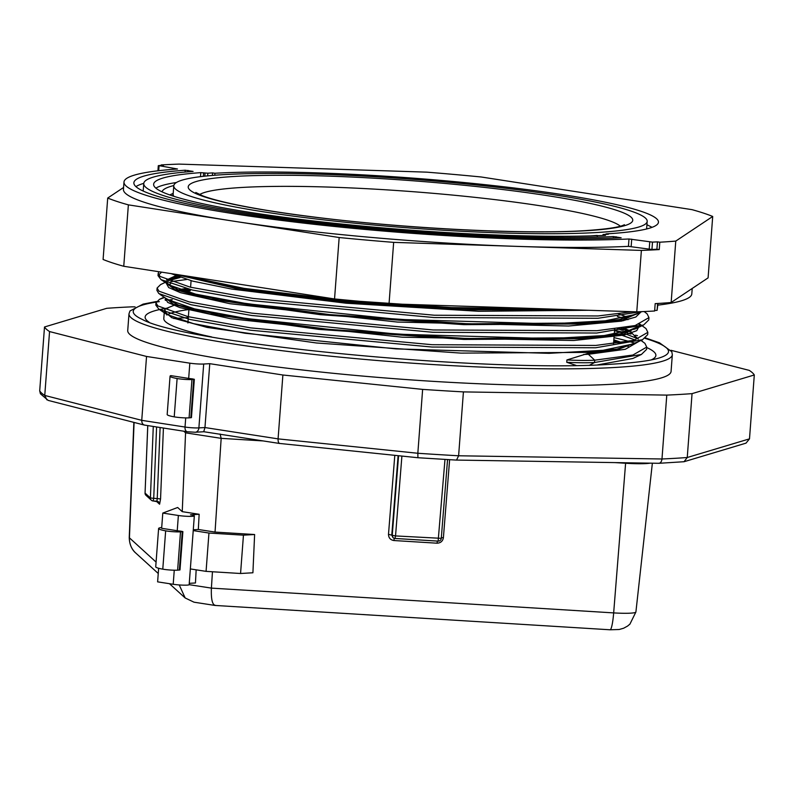 <?xml version="1.0" encoding="UTF-8"?>
<svg xmlns="http://www.w3.org/2000/svg" width="794" height="794" viewBox="0 0 794 794"><rect width="100%" height="100%" fill="white"/><g stroke="black" fill="none" stroke-linecap="round" stroke-linejoin="round"><path stroke-width="1.19" d="M614.01 337.629A256.095 26.321 -175.7 0 1 635.508 343.385M646.703 347.534A256.095 26.321 -175.7 0 1 651.199 359.92M188.307 317.59A272.441 28.008 4.3 0 0 185.141 317.769A272.441 28.008 4.3 0 0 173.807 318.543M127.725 330.552A272.441 28.008 4.3 0 0 310.087 370.858A272.441 28.008 4.3 0 0 613.653 384.187A272.441 28.008 4.3 0 0 671.079 371.403L672.329 354.7A272.441 28.008 -175.7 0 1 614.913 367.473A272.441 28.008 -175.7 0 1 311.337 354.144A272.441 28.008 -175.7 0 1 128.985 313.838L127.725 330.552M437.365 541.071L437.047 543.195L393.913 540.535C390.39 539.94 388.584 537.866 388.494 534.302L392.226 535.315A2.968 2.928 132.3 0 0 394.946 538.441L395.531 535.93L441.256 538.332M187.692 431.777A4.953 2.997 -81.2 0 1 187.305 431.757L145.183 425.187C142.91 424.909 141.759 423.291 141.739 420.334L146.543 356.456L189.826 363.166A9.905 1.022 4.3 0 0 203.691 364.019L209.765 363.672L204.961 427.549L278.079 438.874C277.999 441.821 278.634 443.36 279.974 443.489L417.922 457.721L417.833 453.265A356.655 36.663 4.3 0 0 458.614 455.776L661.978 458.982A356.655 36.663 4.3 0 0 675.079 458.317A356.655 36.663 4.3 0 0 687.247 457.513L684.041 461.721L658.941 463.299L456.54 460.073L458.614 455.776L463.418 391.899A356.655 36.663 -175.7 0 1 422.636 389.388L282.882 375.006L278.079 438.874L417.833 453.265L422.636 389.388M144.697 425.157L48.146 400.394L40.405 393.774L39.7 390.847L44.504 326.979L106.753 308.31A356.655 36.663 -175.7 0 1 118.921 307.506A356.655 36.663 -175.7 0 1 132.022 306.841L135.109 306.891M636.748 342.432L617.156 349.042L588.146 352.387L460.927 353.112L316.399 342.978L207.224 327.446L171.782 317.709L164.328 311.486L165.142 309.858M211.631 336.934A237.376 24.396 -175.7 0 1 163.802 318.434L164.328 311.486L166.79 314.434L193.438 323.624L245.118 333.262L395.938 348.894L549.091 353.33L603.122 350.283L633.83 343.802M166.76 314.99A237.376 24.396 -175.7 0 1 188.912 309.521M638.644 341.549L625.335 349.281L588.394 354.283L588.066 353.38L566.916 359.95L566.747 362.282L576.027 365.389M597.157 232.503A237.376 24.396 -175.7 0 1 332.666 220.891A237.376 24.396 -175.7 0 1 173.777 185.776A237.376 24.396 -175.7 0 1 223.809 174.64A237.376 24.396 -175.7 0 1 488.3 186.253A237.376 24.396 -175.7 0 1 647.189 221.367A237.376 24.396 -175.7 0 1 597.157 232.503M173.777 185.776L173.122 194.56L173.648 196.237M590.081 235.917L596.939 235.451L597.267 236.364M565.566 309.521L453.404 308.459L343.941 301.115L246.021 289.463L178.104 274.704M174.154 274.089L241.416 289.75L346.521 302.345L462.058 309.799L578.687 309.948M638.962 312.955L619.459 319.545L590.359 322.91L468.351 323.813L329.699 314.613L219.204 299.864L178.958 290.157L167.028 283.627M167.365 280.381L177.201 276.411M178.888 277.037L168.11 280.679M166.472 283.25L174.779 289.582L211.214 299.328L320.419 314.692L463.934 324.657L590.289 323.902L622.714 319.903L640.093 312.429M639.011 326.265L621.047 333.778L589.257 337.649L466.544 338.532L328.607 329.361L218.678 314.712L178.64 305.164L165.926 298.375M179.742 290.425L188.555 289.135M190.391 289.909L181.697 291.07M165.36 297.988L173.31 304.171L209.547 313.958L318.9 329.391L464.053 339.435L589.178 338.641L623.558 334.224L639.319 325.967M598.13 235.669L596.939 235.451M621.176 328.18L629.642 331.664M630.823 332.249L638.277 339.078M588.066 353.38L615.916 350.233L637.88 341.906M623.637 330.115L619.092 328.478M613.762 340.825L620.064 342.929M613.722 341.47A237.376 24.396 -175.7 0 1 619.002 343.077M627.329 346.115A237.376 24.396 -175.7 0 1 628.223 346.492M597.763 364.843L632.788 358.511L641.403 354.461L594.527 362.511L589.098 365.468M622.049 342.631L613.841 339.852M175.067 304.886L164.547 309.164L166.76 314.404M630.982 331.227L623.161 327.882M185.985 288.51L179.275 289.532M167.772 299.606L194.55 308.876L246.229 318.523L397.04 334.145L550.202 338.591L604.234 335.544L634.942 329.063L643.626 324.984L596.741 333.033L433.048 332.299L251.678 315.486L191.076 304.737L158.79 293.522L156.914 290.366L157.093 288.033L160.626 284.56L165.807 282.128M175.623 275.786L166.512 280.024M166.542 281.999L169.003 284.947L195.652 294.137L247.331 303.784L398.151 319.406L551.304 323.843L605.336 320.806L636.054 314.325L641.76 311.645M181.846 275.28L244.036 288.361L340.695 300.013L451.29 307.566L552.594 309.104M641.135 311.665L597.852 318.295L434.159 317.56L252.79 300.737L192.188 289.999L161.033 279.617L158.026 275.627L161.589 272.144M644.133 311.536L647.12 313.848L648.956 317.6L648.777 319.932L643.626 324.984M168.318 284.46L170.571 283.994M621.781 320.091L623.707 320.677M636.292 325.252L638.783 326.394M639.21 326.602L639.746 326.87M639.895 324.18L646.018 328.587L647.844 332.339L647.666 334.671L642.515 339.723L595.639 347.772L431.946 347.038L250.576 330.225L189.974 319.476L158.82 309.104L155.813 305.104L156.21 303.963M165.043 299.715L165.936 299.487M614.358 333.004L617.146 333.788M620.68 334.83L635.18 339.991M640.966 340.447L644.907 343.326L646.733 347.087L646.564 349.41L641.403 354.461M566.747 362.282A49.536 5.092 4.3 0 0 594.527 362.511L594.706 360.178L632.887 355.037L646.733 347.087M185.439 431.47L185.568 432.829L183.791 431.221M189.26 583.342L195.453 582.975L196.158 569.834M212.455 571.759L211.393 588.116L613.663 612.899A25.438 2.61 4.3 0 0 630.545 613.157A25.438 2.61 4.3 0 0 635.905 611.976L629.91 624.144L627.508 626.109L623.647 628.223L619.171 629.503L610.07 629.781A19.81 2.571 -86.5 0 0 613.663 612.899L625.603 463.259L615.042 462.604M263.231 440.938L221.169 438.348L215.045 532.079L198.321 529.489L199.145 514.274L182.243 511.654L185.568 432.829L221.169 438.348L220.097 434.03M240.562 573.496L243.45 535.166L254.616 534.521L252.909 572.772L240.562 573.496L206.073 571.362L190.342 568.931M193.279 529.787L198.321 529.489M243.45 535.166L208.951 533.042L193.22 530.6M254.616 534.521L215.045 532.079M170.829 375.631L188.684 378.401A9.905 1.022 4.3 0 0 192.148 378.837L194.332 379.294L191.959 379.542A9.905 1.022 -175.7 0 1 177.112 378.52A24.763 2.551 -175.7 0 1 170.055 376.187A24.763 2.551 -175.7 0 1 170.829 375.631M670.97 350.293L749.248 370.381A356.655 36.663 -175.7 0 1 754.3 374.976L692.05 393.635A356.655 36.663 -175.7 0 1 666.781 395.104L463.418 391.899M692.05 393.635L687.247 457.513L749.496 438.854L754.3 374.976M658.444 463.259C660.38 463.368 661.551 461.939 661.978 458.982L666.781 395.104M46.856 399.829L44.752 395.442L49.556 331.564A356.655 36.663 -175.7 0 1 44.504 326.979M146.543 356.456L49.556 331.564M209.765 363.672L282.882 375.006M182.243 511.654L177.657 507.485L162.79 513.073L161.648 528.298L177.231 530.72A9.905 1.022 4.3 0 0 180.695 531.156L182.878 531.613L180.506 531.851A9.905 1.022 -175.7 0 1 165.658 530.839A24.763 2.551 -175.7 0 1 158.611 528.506A24.763 2.551 -175.7 0 1 161.708 527.514M610.07 629.781L214.936 605.435L194.014 602.189L185.171 597.971L179.236 584.94M215.65 605.375C212.395 605.236 210.976 599.48 211.393 588.116L189.161 584.672A9.905 1.022 -175.7 0 1 183.583 585.158A9.905 1.022 -175.7 0 1 173.201 584.275L157.619 581.853L158.641 568.266M632.352 311.695L598.031 315.962L434.338 315.228L252.968 298.405L190.252 287.17L160.08 276.451L158.205 273.295L158.929 271.727M648.956 317.6L635.101 325.56L596.919 330.701L433.226 329.967L251.857 313.154L189.141 301.909L158.969 291.19L157.093 288.033M170.75 281.662L186.659 279.498M617.375 316.419L623.201 318.136M626.268 319.119L627.985 319.684M647.844 332.339L633.999 340.298L595.808 345.44L432.115 344.705L250.745 327.892L188.039 316.647L157.857 305.928L155.981 302.772L159.515 299.308L164.666 297.522M614.526 330.671L622.089 332.875M626.873 334.423L637.403 338.581M172.596 195.89L173.161 193.984M588.751 310.275L478.663 311.278L346.124 303.219L231.709 289.085L192.704 281.136L171.057 273.612M640.857 312.062L635.815 317.024L621.424 321.133L568.633 326.016L397.476 322.066L229.863 303.695L180.347 292.649L168.685 287.557L166.135 283.021M169.301 280.49L180.178 277.483M618.625 313.948L628.451 317.59M639.547 325.48L636.728 330.681L624.183 335.078L573.655 340.497L402.181 337.192L230.746 318.771L179.752 307.556L167.683 302.375L165.023 297.77M183.235 291.547L190.332 290.664M617.524 328.686L622.278 330.324M634.575 336.11L635.269 336.596M566.916 359.95A49.536 5.092 4.3 0 0 594.706 360.178L588.394 354.283A41.05 4.218 4.3 0 1 583.65 354.461M194.332 379.294L191.443 417.624L189.081 417.862A9.905 1.022 -175.7 0 1 174.223 416.85A24.763 2.551 -175.7 0 1 167.177 414.518L170.055 376.187M206.073 571.362L208.951 533.042M199.145 514.274L190.52 514.78A9.905 1.022 -175.7 0 1 194.332 515.872A9.905 1.022 -175.7 0 1 188.754 516.368A9.905 1.022 -175.7 0 1 178.372 515.485L162.79 513.073M182.878 531.613L179.99 569.933L177.628 570.181A9.905 1.022 -175.7 0 1 162.78 569.159A24.763 2.551 -175.7 0 1 155.723 566.827L158.611 528.506M279.736 443.499L203.889 431.738L195.284 432.244A4.953 3.91 -93.3 0 0 198.887 427.897L204.961 427.549L203.74 431.678M749.496 438.854L746.013 443.141L684.051 461.721M398.112 455.687L391.789 534.918L393.169 537.697A2.968 2.968 0 0 0 394.985 538.461L438.129 541.121L395.025 538.441M441.325 537.687L443.399 537.677L449.622 459.706M444.987 459.438L438.129 541.121A2.968 2.968 0 0 0 441.275 538.392L447.558 459.587M398.578 455.726L392.226 535.315L395.531 535.93L401.903 456.074M145.064 492.995L145.044 493.034A2.968 2.968 0 0 0 146.017 495.357A2.968 2.928 -47.7 0 1 145.064 493.084L150.403 497.937A2.968 2.928 132.3 0 0 153.133 500.964L153.718 498.344L157.242 498.563L156.904 501.213A2.968 2.928 -47.7 0 1 158.641 501.937A2.968 2.928 -47.7 0 1 158.641 501.947A2.968 2.928 -47.7 0 1 159.594 504.22L160.557 498.969L157.242 498.563L160.1 427.549M147.753 425.634L145.064 493.084L147.783 425.634M153.282 426.487L150.403 497.937L153.718 498.344L156.587 427.003M149.103 322.175A256.095 26.321 -175.7 0 1 168.06 308.012M214.777 175.256L214.926 173.261A248.661 25.557 -175.7 0 1 562.956 194.699A248.661 25.557 -175.7 0 1 658.454 222.221A248.661 25.557 -175.7 0 1 606.04 233.883L606.001 234.379M162.045 191.83A248.661 25.557 -175.7 0 1 173.807 185.548M621.146 237.773L621.087 237.783A277.394 28.515 -175.7 0 1 313.928 223.183A277.394 28.515 -175.7 0 1 133.868 182.779A277.394 28.515 -175.7 0 1 185.191 170.224L193.091 171.425A267.489 27.492 4.3 0 0 143.754 183.513A267.489 27.492 4.3 0 0 317.253 222.469A267.489 27.492 4.3 0 0 613.405 236.562L621.146 237.773M606.04 233.883L608.383 234.24A251.638 25.865 -175.7 0 1 603.46 234.508L605.485 235.361A257.584 26.48 -175.7 0 1 320.419 221.744A257.584 26.48 -175.7 0 1 153.629 184.258A257.584 26.48 -175.7 0 1 200.793 172.635L207.869 173.201A251.638 25.865 -175.7 0 1 212.594 172.903L214.926 173.261M692.219 288.46L691.802 293.899A287.299 29.537 -175.7 0 1 657.879 305.134M657.998 303.467L657.104 310.345A314.047 32.286 -175.7 0 1 654.663 310.494M671.148 302.504L675.773 241.088L712.704 216.464L708.089 277.88L671.148 302.504A317.024 32.584 4.3 0 1 655.179 303.636L654.633 311A317.024 32.584 -175.7 0 1 636.768 311.844L389.04 303.784A317.024 32.584 -175.7 0 1 334.542 298.951L123.755 266.278A317.024 32.584 -175.7 0 1 103.091 259.469L107.706 198.053L123.586 187.473M161.132 165.44L161.172 164.934A317.024 32.584 -175.7 0 1 179.027 164.1L426.755 172.149A317.024 32.584 4.3 0 1 481.253 176.993L692.04 209.656A317.024 32.584 4.3 0 1 712.704 216.464M123.755 266.278L128.37 204.862A317.024 32.584 -175.7 0 1 107.706 198.053M128.37 204.862L339.167 237.525L334.542 298.951M389.04 303.784L393.655 242.369A317.024 32.584 -175.7 0 1 339.167 237.525M393.655 242.369L641.383 250.418L636.768 311.844M675.773 241.088A317.024 32.584 -175.7 0 1 659.804 242.21L659.248 249.584A317.024 32.584 -175.7 0 1 641.383 250.418M652.043 227.332L646.931 224.722M161.172 164.934L163.504 165.301A314.047 32.286 4.3 0 0 158.691 165.589L177.489 169.003A287.299 29.537 4.3 0 0 123.993 182.034L123.437 189.399A287.299 29.537 4.3 0 0 233.764 221.198A287.299 29.537 4.3 0 0 517.519 246.398A287.299 29.537 4.3 0 0 628.441 246.358L651.943 249.495A314.047 32.286 4.3 0 0 656.906 249.227L659.248 249.584M659.804 242.21L657.462 241.852L656.906 249.227M123.993 182.034A287.299 29.537 4.3 0 0 310.752 223.918A287.299 29.537 4.3 0 0 628.997 238.984L652.489 242.12A314.047 32.286 4.3 0 0 657.462 241.852M155.862 188.138A257.584 26.48 -175.7 0 1 176.427 182.511M143.754 183.513L143.198 190.888A267.489 27.492 4.3 0 0 143.188 191.046M143.764 183.354A277.394 28.515 4.3 0 0 135.923 186.64M212.395 175.444L212.594 172.903M644.986 338.343A268.402 27.592 -175.7 0 1 658.206 358.273C648.946 360.923 633.681 362.888 612.402 364.148C490.543 373.14 186.193 343.951 142.414 319.486A268.402 27.592 -175.7 0 1 159.356 301.631M625.652 462.773A4.953 0.645 -86.5 0 0 625.603 463.259A30.728 3.156 -175.7 0 0 646.008 463.577A30.728 3.156 -175.7 0 0 650.107 463.16M620.342 226.201A213 21.895 4.3 0 0 465.532 196.366A213 21.895 4.3 0 0 242.239 187.444A213 21.895 4.3 0 0 199.602 194.57M585.783 230.746A222.906 22.917 -175.7 0 1 273.811 211.532A222.906 22.917 -175.7 0 1 235.183 176.407A222.906 22.917 -175.7 0 1 547.165 195.622A222.906 22.917 -175.7 0 1 585.783 230.746M129.243 537.498A25.438 2.61 4.3 0 0 129.432 537.846A19.81 19.542 132.3 0 0 135.754 553.031C134.583 552.098 129.462 547.523 129.243 537.498L133.849 422.388M39.7 390.847A356.655 36.663 4.3 0 0 44.752 395.442L141.739 420.334L185.022 427.043A9.905 1.022 4.3 0 0 198.887 427.897L203.691 364.019M185.717 417.902L185.022 427.043A4.953 2.997 -81.2 0 0 187.305 431.757L195.284 432.244M189.826 363.166L188.684 378.401M437.047 543.195C440.63 543.036 442.744 541.2 443.399 537.677M388.494 534.302L394.797 455.339M163.415 428.055L160.557 498.969M159.594 504.22L156.239 501.173M134.087 422.448L129.432 537.846L156.081 562.083M174.223 416.85L177.112 378.52M190.818 417.763L193.696 379.443M189.081 417.862L191.959 379.542M173.201 584.275L174.263 570.211M177.231 530.72L178.372 515.485M162.78 569.159L165.658 530.839M177.628 570.181L180.506 531.851M179.365 570.082L182.253 531.752M393.913 540.535L394.251 538.322M156.865 501.193L153.212 500.964L158.641 501.937M207.661 175.871L207.869 173.201M657.104 310.345L657.621 303.487M158.711 170.71L159.068 165.906M628.441 246.358L628.997 238.984M652.489 242.12L651.943 249.495M649.75 241.952L649.194 249.326M631.161 246.527L631.716 239.153M616.025 238.002L616.124 236.741M613.286 238.111L613.405 236.562M188.019 170.392L187.91 171.822M185.052 172.06L185.191 170.224M205.05 173.032L204.822 176.159M203.611 172.804L203.353 176.318M200.485 176.665L200.793 172.635M603.718 235.441L603.768 234.826M172.209 299.666L168.427 300.033M166.571 300.221L165.42 300.35M156.478 301.502L143.109 304.112L129.948 310.99L128.985 313.838M195.81 192.485L202.51 195.761C209.556 198.48 220.385 201.388 234.984 204.485C254.805 208.633 279.289 212.584 308.439 216.325C399.303 228.225 522.928 234.607 584.473 230.677C605.713 229.258 618.774 227.392 623.637 225.089L624.402 224.712M614.655 329.044L614.209 334.969M614.129 335.961L613.544 343.782M613.157 348.983L613.097 349.707M647.189 221.367L646.614 228.97M166.79 314.434L158.82 309.104M633.84 343.802L642.515 339.723M167.901 299.685L159.931 294.356M169.003 284.947L161.033 279.617M639.349 312.241L636.133 314.285M635.905 611.976L652.36 463.2M185.171 597.971L169.479 583.699M158.254 573.486L135.754 553.031M191.086 280.719L190.59 287.249M188.942 309.243L187.9 322.989M158.205 273.295L158.026 275.627M155.981 302.772L155.813 305.104M173.211 193.329L169.787 194.937M164.1 297.154L159.515 299.308M641.026 340.428L642.435 341.36M639.309 325.51L638.942 324.488M189.161 584.662L194.332 515.872M417.922 457.721L456.719 460.113M146.017 495.357L151.356 500.21A2.968 2.968 0 0 0 153.173 500.984M614.556 330.334L624.173 332.428M627.607 333.222L631.022 334.046M635.498 335.167L637.483 335.683M645.532 337.946L659.526 342.829L671.793 351.712L672.329 354.7M158.304 165.688L157.927 170.799M603.003 234.607L602.944 235.481"/></g></svg>
